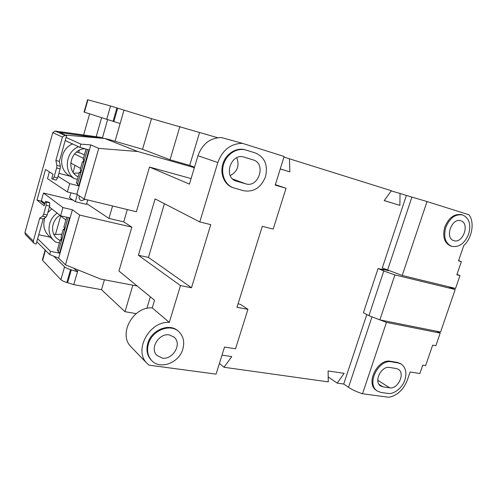<?xml version="1.0" encoding="UTF-8"?>
<svg xmlns="http://www.w3.org/2000/svg" width="497" height="497" viewBox="0 0 497 497"><rect width="100%" height="100%" fill="white"/><g stroke="black" fill="none" stroke-linecap="round" stroke-linejoin="round"><path stroke-width="0.75" d="M53.707 234.099L55.074 234.466L61.864 234.242M73.823 173.242L79.259 172.987M85.211 199.34L81.564 200.701L80.446 200.192C79.104 199.08 78.768 197.669 79.427 195.961M255.334 152.952C264.727 157.158 268.125 165.047 265.516 176.628C261.093 187.636 253.812 192.339 243.679 190.742L232.938 187.661C224.712 184.468 220.432 173.385 223.836 163.544C227.135 153.672 237.349 147.472 245.841 150.007L255.334 152.952M182.821 349.068C179.106 363.071 159.692 370.209 151.411 360.219C147.665 355.796 146.671 350.366 148.417 343.936C152.051 330.225 170.483 323.106 178.957 331.772C183.449 336.301 184.735 342.066 182.821 349.068M151.554 360.381L150.784 359.592C147.05 355.175 146.05 349.751 147.795 343.334C151.411 329.697 169.725 322.572 178.224 331.139M468.652 234.112C464.583 243.636 458.861 247.686 451.487 246.276C445.206 243.139 443.318 236.82 445.815 227.328C449.766 217.984 455.358 213.859 462.577 214.952C469.23 217.997 471.255 224.383 468.652 234.112M451.487 246.276L450.487 245.934C444.212 242.797 442.324 236.485 444.815 227.005C448.76 217.68 454.345 213.561 461.564 214.654L462.577 214.952M460.762 220.78C470.125 223.221 463.067 243.785 453.96 240.703L453.711 240.629C444.486 238.007 451.736 217.549 460.744 220.774L460.762 220.78M169.371 334.897L174.31 337.295C182.331 344.34 172.627 359.958 162.308 358.126L156.835 355.343C149.317 348.049 159.344 332.872 169.371 334.897M404.838 379.981C407.006 372.887 405.794 367.575 401.209 364.04L398.165 362.928L391.394 361.81C378.764 359.027 365.867 383.939 377.26 391.015L381.025 392.45L387.828 393.382C393.711 394.724 402.657 387.623 404.838 379.981M376.683 390.636L376.384 390.443C364.997 383.367 377.869 358.499 390.493 361.282L397.258 362.4L400.365 363.549M76.445 152.088L80.887 153.213L84.391 154.915M70.736 163.004L80.57 168.371M83.415 158.338L74.562 153.902M59.957 215.356L65.89 220.053M59.41 242.871L55.627 242.082L48.489 235.615C43.885 230.589 42.686 224.656 44.885 217.829M38.754 234.758L50.185 237.175M68.077 217.518L58.292 251.948L59.565 253.166L50.526 251.339L37.642 238.709M58.441 251.426L57.292 250.339L60.323 239.66L60.957 240.231L61.597 237.995L60.957 237.436L63.237 229.397L63.883 229.937L64.517 227.701L63.871 227.166L66.697 217.208M49.42 206.994L60.584 215.816L70.052 217.966L58.615 258.173L65.442 264.833L100.599 279.065L137.153 285.992M65.2 140.521L79.949 147.392L88.944 149.883L78.837 185.418L77.445 184.561L87.422 149.46M194.364 167.675L137.793 151.498L98.723 148.386L90.833 144.931L79.153 185.99L69.698 183.623L58.056 176.273M102.394 137.93L107.607 119.702M36.803 241.704L49.632 254.507L58.615 258.173M59.565 253.166L69.474 218.32L69.928 218.425M49.632 254.507L50.526 251.339M86.671 203.596L108.949 218.431L123.716 221.879L131.842 227.117L79.663 215.077L72.388 209.771L62.92 207.566L43.487 193.029L41.363 200.626L44.842 203.379M58.882 173.329L70.357 176.267M436.366 331.195L440.193 333.089L435.844 345.738L432.663 345.142L425.631 365.599L422.748 365.115L419.866 373.52L410.118 371.967L407.385 379.957C403.496 389.791 397.289 395.569 388.784 397.289L362.512 393.767L386.467 322.398L373.949 317.602M62.92 207.566L60.584 215.816M72.388 209.771L70.052 217.966M79.663 215.077L65.442 264.833M49.389 171.912L47.513 178.622L67.344 191.929L76.805 194.24L84.229 199.104L136.358 211.747L149.498 167.054L189.432 184.101L197.955 155.735C202.422 143.751 210.293 137.694 221.569 137.576L242.48 143.347C230.776 143.521 222.55 149.914 217.823 162.525L199.788 221.935L210.765 224.638L191.5 287.751L180.467 285.589L138.396 255.278L148.448 257.409L191.5 287.751M69.698 183.623L67.344 191.929M79.153 185.99L76.805 194.24M79.284 185.53L78.837 185.418M90.833 144.931L80.874 144.118L66.064 137.433M79.949 147.392L80.874 144.118M108.949 218.431L112.564 205.975M65.38 135.091L104.73 138.489L108.731 139.421L142.546 149.286L170.042 159.754L189.705 165.389L194.513 167.191M104.42 279.792L101.525 289.689L73.773 284.632L78.004 269.921M73.773 284.632L67.617 282.731L71.319 269.84L77.482 271.741L73.798 268.218M45.438 250.326L42.605 260.353L60.901 279.681C61.864 280.606 63.84 281.544 66.84 282.495L67.617 282.731M71.319 269.84L70.537 269.598C67.53 268.647 65.542 267.734 64.567 266.852L53.782 256.203M389.486 367.438L396.264 368.526L398.265 369.259C405.633 373.415 397.824 389.381 389.716 387.828L382.92 386.859L380.603 385.983C373.34 381.553 381.441 365.724 389.486 367.438M427.029 201.546L406.384 195.451L382.286 267.951L402.216 275.468L427.029 201.546L468.969 214.772C474.834 222.364 472.131 237.957 463.751 245.624L458.532 260.838L461.365 261.602L456.842 274.773L459.986 275.58L456.967 274.406M458.613 260.596L461.365 261.602M381.802 269.417L381.92 269.057L383.988 269.952L378.087 268.51L363.406 312.75L368.936 315.663L383.796 270.989L394.91 274.916L379.863 319.894L440.559 332.033L455.19 289.515L448.412 286.707M368.936 315.663L379.863 319.894M394.91 274.916L455.19 289.515M378.087 268.51L383.796 270.989M238.1 303.698L240.542 304.45L247.941 309.351L236.976 307.289L262.304 226.321L273.188 229.098L286.036 188.257L275.201 185.114L284.154 156.493L242.48 143.347M275.344 184.648L286.036 188.257M127.319 209.554L123.716 221.879M43.487 193.029L73.009 200.111M131.842 227.117L118.932 271.039L154.536 300.263L152.244 307.904C133.37 306.289 118.069 333.785 130.761 346.558L131.867 347.707M164.426 203.714L148.448 257.409M138.396 255.278L155.089 198.899L199.788 221.935M243.99 157.095L253.215 159.91C266.448 163.476 258.763 188.096 245.804 183.853L235.833 180.983C222.886 176.696 231.217 152.591 243.99 157.095M98.723 148.386L84.229 199.104M137.793 151.498L104.73 138.489M440.193 333.089L386.467 322.398M362.512 393.767C356.809 391.884 352.143 389.735 348.515 387.325L343.707 384.038L366.805 314.539M150.33 296.808L146.851 308.413M132.848 285.179L124.983 311.7L101.525 289.689M136.197 313.607L124.983 311.7M42.605 260.353L42.419 259.701M402.216 275.468L455.556 288.44L459.986 275.58M381.92 269.057L388.809 270.741M406.384 195.451L400.035 193.451L399.88 205.373L384.243 200.552M399.88 205.373L384.206 200.602L391.344 190.718L283.967 157.077M289.459 158.624L289.844 171.869L280.271 168.912M289.844 171.869L280.258 168.949M222.01 355.131L231.776 356.585L224.004 367.271L219.419 363.4M224.004 367.271L328.268 381.876L328.101 370.948L344.135 373.34L337.19 383.125L328.194 376.912M152.244 307.904L169.297 322.391C149.672 320.888 133.575 349.845 146.714 363.058L148.883 365.133L216.065 374.135L224.532 347.061L235.541 348.776L247.941 309.351M232.372 187.437L232.155 187.357C223.948 184.17 219.662 173.105 223.06 163.283C226.352 153.43 236.547 147.236 245.033 149.771L245.841 150.007M180.467 285.589L169.297 322.391M230.254 175.609C237.516 171.546 239.678 165.582 236.74 157.717M191.09 178.585L149.498 167.054M217.63 137.706L151.498 118.628L110.539 105.973L87.565 99.717L84.074 112.086L120.137 123.554L115.018 141.341M124.026 110.042L120.137 123.554M337.19 383.125L343.707 384.038M400.035 193.451L391.201 190.91M189.705 165.389L199.514 132.649M170.042 159.754L179.902 126.505M142.546 149.286L151.498 118.628M83.21 161.91L82.459 161.711L80.135 169.906L80.831 170.291L80.185 172.571L79.489 172.179L80.241 172.372M86.049 149.081L83.105 159.431L83.813 159.792L83.167 162.078L82.459 161.711M77.65 183.834L76.395 183.064L79.489 172.179M69.474 218.32L68.586 217.636M61.075 239.821L60.323 239.66M63.989 229.564L63.237 229.397M57.161 213.114C47.948 219.307 46.258 233.366 53.757 240.467M49.557 236.603L48.489 235.615M47.855 212.567L51.781 208.858M60.056 240.604L56.49 238.106C50.023 232.167 51.837 220.047 59.982 215.344M78.159 176.864L77.402 176.423C65.393 169.868 71.127 148.758 84.993 148.789M78.507 146.714C65.821 151.703 63.274 171.074 74.165 178.553L77.439 179.386M74.165 178.553L68.393 175.087C57.702 167.75 60.162 148.814 72.593 143.962M77.327 194.582L75.302 201.689L69.549 197.725L70.941 192.811M56.118 180.051L57.602 177.883L60.131 168.893L60.379 166.265L59.342 161.395L66.573 135.625L59.503 132.488L100.903 138.16M39.704 218.189L43.183 218.966L36.126 244.126L33.721 243.002L33.299 241.057L39.704 218.189L42.624 216.201L43.668 214.176L46.165 205.261L46.202 202.074L45.382 201.434L44.158 205.808L37.002 200.055L45.538 169.458L53.011 174.217L51.781 178.622L52.688 179.206L54.098 176.994L56.621 167.986L56.882 165.352L55.869 160.475L62.429 137.066L64.914 135.395L66.573 135.625M37.002 200.055L40.394 200.85L44.612 204.199M104.165 138.446L99.866 137.203L102.674 138.315M99.866 137.203L55.161 131.059L52.763 132.656L24.925 232.59L25.484 234.609M75.302 201.689L86.453 204.36L87.714 199.949M43.183 218.966L46.128 216.99L47.178 214.971L49.675 206.081L49.7 202.894L48.874 202.254L45.382 201.434M59.342 161.395L55.869 160.475M55.453 234.541L60.715 215.959M73.09 172.223L75.035 165.352M78.644 152.61L79.309 150.262M83.639 134.973L89.609 113.881M101.605 117.764L96.207 136.7M397.258 362.4L398.165 362.928M391.394 361.81L390.493 361.282M66.84 282.495L70.537 269.598M348.515 387.325L371.998 316.85M60.901 279.681L64.567 266.852M382.92 386.859L379 384.343M389.716 387.828L377.801 380.261M197.955 155.735L217.823 162.525M236.584 181.231L235.187 180.715M245.804 183.853L232.671 179.001M113.832 121.622L117.708 108.116M113.036 121.38L116.907 107.868M387.536 270.213L411.92 197.048M106.7 119.41L110.539 105.973M84.422 112.204L87.926 99.804M54.098 176.994L57.602 177.883M56.621 167.986L60.131 168.893M56.882 165.352L60.379 166.265M24.925 232.59L33.299 241.057M42.624 216.201L46.128 216.99M43.668 214.176L47.178 214.971M46.165 205.261L49.675 206.081M46.202 202.074L49.7 202.894M55.161 131.059L64.914 135.395M62.429 137.066L52.763 132.656M151.405 360.219L150.784 359.592M174.304 337.295L173.757 336.817M400.899 363.86L400.302 363.512M377.248 391.002L376.384 390.443M42.357 259.906L45.146 250.034M146.714 363.058L130.761 346.558M232.938 187.661L232.155 187.357M56.186 180.082L52.719 179.212M33.721 243.002L25.341 234.466"/></g></svg>

